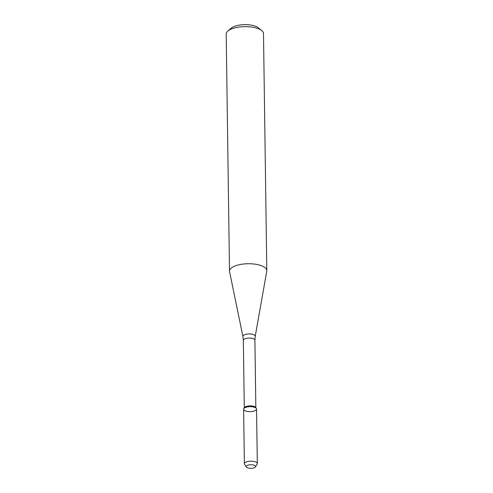 <?xml version="1.0" encoding="UTF-8"?>
<svg xmlns="http://www.w3.org/2000/svg" width="493" height="493" viewBox="0 0 493 493"><rect width="100%" height="100%" fill="white"/><g stroke="black" fill="none" stroke-linecap="round" stroke-linejoin="round"><path stroke-width="0.74" d="M255.429 466.92L257.13 464.196A6.464 2.483 179.2 0 0 257.315 463.593L256.551 409.073A6.464 2.483 179.2 0 0 255.731 407.884A6.464 2.483 179.2 0 0 249.205 406.713A6.464 2.483 179.2 0 0 243.801 408.654A6.464 2.483 179.2 0 0 250.124 411.649A6.464 2.483 179.2 0 0 256.354 408.475A6.464 2.483 179.2 0 0 255.731 407.884A6.464 2.483 179.2 0 0 248.441 406.78A6.464 2.483 179.2 0 0 243.622 409.252L244.38 463.777A6.464 2.483 179.2 0 0 244.577 464.369L246.358 467.05A4.671 1.793 179.2 0 0 250.912 468.35A4.671 1.793 179.2 0 0 255.429 466.92A4.671 1.793 179.2 0 0 254.961 465.632A4.671 1.793 179.2 0 0 249.162 464.905A4.671 1.793 179.2 0 0 246.358 467.05M256.354 408.475L255.676 407.458A5.78 2.225 179.2 0 0 255.115 406.922A5.78 2.225 179.2 0 0 249.285 405.875A5.78 2.225 179.2 0 0 244.454 407.612L243.801 408.654M264.433 267.212A18.654 7.167 179.2 0 0 243.406 264.032A18.654 7.167 179.2 0 0 229.504 271.168A18.654 7.167 179.2 0 0 229.565 271.692L242.926 336.565A6.162 2.366 179.2 0 1 247.283 334.063A6.162 2.366 179.2 0 1 254.443 335.086A6.162 2.366 179.2 0 1 255.214 336.392L266.762 271.175A18.654 7.167 179.2 0 0 266.805 270.645A18.654 7.167 179.2 0 0 264.433 267.212M266.805 270.645L263.496 33.555A18.654 7.167 179.2 0 0 261.758 30.597A18.654 7.167 179.2 0 0 261.124 30.122A18.654 7.167 179.2 0 0 244.047 26.665A18.654 7.167 179.2 0 0 227.846 31.071A18.654 7.167 179.2 0 0 226.195 34.079L229.504 271.168M261.758 30.597L258.332 27.793A14.919 5.737 179.2 0 0 257.821 27.417A14.919 5.737 179.2 0 0 244.158 24.65A14.919 5.737 179.2 0 0 231.199 28.175L227.846 31.071M257.315 463.593A6.464 2.483 179.2 0 0 256.489 462.403A6.464 2.483 179.2 0 0 249.199 461.3A6.464 2.483 179.2 0 0 244.38 463.777M255.849 407.717L254.906 340.213A5.78 2.225 179.2 0 0 254.172 339.147A5.78 2.225 179.2 0 0 247.652 338.161A5.78 2.225 179.2 0 0 243.345 340.373L244.288 407.877M243.345 340.373L242.926 336.565M254.906 340.213L255.214 336.392"/></g></svg>
